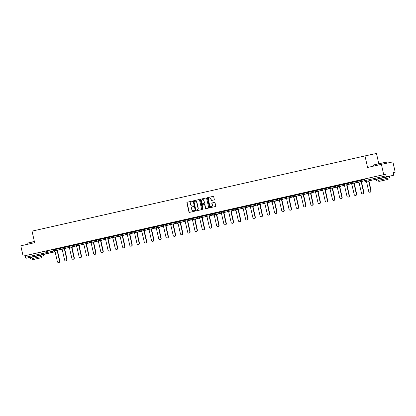 <?xml version="1.0" encoding="UTF-8"?>
<svg xmlns="http://www.w3.org/2000/svg" width="416" height="416" viewBox="0 0 416 416"><rect width="100%" height="100%" fill="white"/><g stroke="black" fill="none" stroke-linecap="round" stroke-linejoin="round"><path stroke-width="0.62" d="M192.478 201.406A0.364 0.328 -102.1 0 0 192.078 201.12L187.242 202.218A0.52 0.468 -102.1 0 0 186.898 202.826L188.942 211.978A0.52 0.468 -102.1 0 0 189.509 212.384L194.35 211.292A0.364 0.328 -102.1 0 0 194.199 210.579A0.364 0.328 -102.1 0 0 194.194 210.579L193.565 210.72A1.669 1.492 -102.1 0 1 193.554 210.725A1.669 1.492 -102.1 0 1 191.745 209.42L191.573 208.66A1.669 1.492 -102.1 0 1 192.67 206.705L193.294 206.56A0.364 0.328 -102.1 0 0 193.138 205.847A0.364 0.328 -102.1 0 0 193.138 205.852L192.509 205.993A1.669 1.492 -102.1 0 0 192.509 205.993A1.669 1.492 -102.1 0 1 190.689 204.693L190.518 203.934A1.669 1.492 -102.1 0 1 191.615 201.973L192.239 201.833A0.364 0.328 -102.1 0 0 192.478 201.406M40.165 255.148L53.721 252.086A1.061 0.468 77.3 0 0 53.726 252.086L33.166 256.927M386.37 176.909L379.33 178.485M213.938 199.95A0.52 0.468 -102.1 0 0 214.282 199.337L213.704 196.768A0.52 0.468 -102.1 0 0 213.143 196.362L207.761 197.579A0.52 0.468 -102.1 0 0 207.418 198.188L209.466 207.34A0.52 0.468 -102.1 0 0 210.028 207.745L215.41 206.534A0.52 0.468 -102.1 0 0 215.753 205.92L215.056 202.821A0.52 0.468 -102.1 0 0 214.495 202.415L212.191 202.935A0.52 0.468 -102.1 0 0 211.848 203.544L212.191 205.083A1.394 1.248 -102.1 0 1 209.752 205.634L208.406 199.607A1.394 1.248 -102.1 0 1 210.844 199.061L211.068 200.065A0.52 0.468 -102.1 0 0 211.635 200.47L213.938 199.95M23.104 256.121L20.8 245.814L34.632 242.689L32.048 231.14L364.988 155.917L367.567 167.466L381.399 164.341L383.703 174.647L23.104 256.121L25.137 255.684L25.496 257.291L53.95 250.952M199.54 199.971A0.52 0.468 -102.1 0 0 198.968 199.566L193.596 200.777A0.52 0.468 -102.1 0 0 193.253 201.391L195.296 210.543A0.52 0.468 -102.1 0 0 195.863 210.948L201.24 209.732A0.52 0.468 -102.1 0 0 201.583 209.123L199.54 199.971M200.678 199.181L206.055 197.964A0.52 0.468 -102.1 0 0 206.055 197.964L206.055 197.964A0.52 0.468 -102.1 0 1 206.622 198.37L208.666 207.522A0.52 0.468 -102.1 0 1 208.328 208.13L206.024 208.65A0.52 0.468 -102.1 0 0 206.024 208.65A0.52 0.468 -102.1 0 1 205.457 208.244L204.625 204.537A0.52 0.468 -102.1 0 0 204.058 204.131L202.53 204.474A0.52 0.468 -102.1 0 0 202.192 205.088L203.055 208.952A0.364 0.328 -102.1 0 1 202.415 209.092L200.335 199.789A0.52 0.468 -102.1 0 1 200.678 199.181L206.102 197.959M381.399 164.341L392.896 161.886L395.2 172.193L393.172 172.65M378.752 163.618L376.485 153.457L364.988 155.917M383.703 174.647L385.736 174.216L386.095 175.817A1.061 0.468 77.3 0 0 386.786 176.758L393.297 175.365A1.061 0.468 77.3 0 0 393.526 174.231L393.167 172.624L395.2 172.193M25.137 255.684L52.842 249.496M32.698 256.838L33.124 256.74L32.698 256.838A1.061 0.468 -102.7 0 1 32.698 256.838L26.187 258.227A1.061 0.468 -102.7 0 1 25.496 257.291M56.176 248.69L60.07 247.811L56.176 248.69M63.414 247.052L67.309 246.178L63.414 247.052M70.652 245.419L74.547 244.54L70.652 245.419M89.04 241.316L81.791 242.908M96.278 239.684L89.029 241.27M92.721 240.438L96.268 239.637L92.716 240.432M99.96 238.8L103.506 237.999L99.96 238.794M106.855 237.24L110.75 236.361L106.855 237.24M114.093 235.602L117.988 234.728L114.093 235.602M121.332 233.969L125.226 233.09L121.332 233.969M128.575 232.331L132.47 231.457L128.575 232.331M135.814 230.698L139.708 229.819L135.814 230.698M143.052 229.06L146.947 228.186L143.052 229.06M150.29 227.422L154.185 226.548L150.29 227.422M157.534 225.789L161.429 224.91L157.534 225.789M175.916 221.692L168.667 223.278M172.359 222.446L175.906 221.64L172.354 222.44M179.598 220.808L183.144 220.007L179.598 220.802M186.493 219.248L190.388 218.369L186.493 219.248M193.731 217.61L197.626 216.736L193.731 217.61M200.97 215.972L204.864 215.098L200.97 215.972M208.213 214.339L212.108 213.46L208.213 214.339M215.452 212.701L219.346 211.827L215.452 212.701M222.69 211.068L226.585 210.189L222.69 211.068M229.928 209.43L233.823 208.556L229.928 209.43M237.172 207.797L241.067 206.918L237.172 207.797M255.554 203.694L248.305 205.286M255.544 203.642L251.649 204.521L255.544 203.648M259.236 202.816L262.782 202.015L259.236 202.81M266.474 201.178L270.026 200.377L266.474 201.172M273.369 199.618L277.264 198.739L273.369 199.618M280.608 197.98L284.502 197.106L280.608 197.98M287.851 196.347L291.746 195.468L287.851 196.347M295.09 194.709L298.984 193.835L295.09 194.709M302.328 193.076L306.223 192.197L302.328 193.076M309.566 191.438L313.461 190.564L309.566 191.438M316.81 189.8L320.705 188.926L316.81 189.8M324.048 188.167L327.943 187.288L324.048 188.167M335.182 185.65L331.287 186.529L335.182 185.656M338.874 184.824L342.42 184.018L338.874 184.818M346.112 183.186L349.664 182.385L346.112 183.18M353.007 181.626L356.902 180.747L353.007 181.626M360.246 179.988L364.14 179.114L360.246 179.988M358.862 180.289L358.987 180.861L357.027 181.303L356.897 180.731L364.151 179.161M351.624 181.927L351.749 182.499L349.788 182.936L349.658 182.369L356.912 180.799M344.38 183.565L344.51 184.132L342.545 184.574L342.42 184.002L349.674 182.432M337.142 185.198L337.272 185.77L335.306 186.212L335.176 185.64L342.43 184.07M329.904 186.836L330.028 187.403L328.068 187.845L327.938 187.278L335.192 185.702M322.665 188.469L322.79 189.041L320.824 189.483L320.7 188.911L327.954 187.34M315.422 190.107L315.552 190.674L313.586 191.116L313.461 190.549L320.715 188.973M308.183 191.74L308.313 192.312L306.348 192.754L306.218 192.182L313.472 190.611M300.945 193.378L301.07 193.944L299.109 194.386L298.979 193.82L306.233 192.249M293.706 195.01L293.831 195.582L291.866 196.024L291.741 195.452L298.995 193.882M286.463 196.648L286.593 197.22L284.627 197.657L284.502 197.09L291.756 195.52M279.224 198.286L279.349 198.853L277.389 199.295L277.259 198.723L284.513 197.153M271.986 199.919L272.111 200.491L270.15 200.933L270.02 200.361L277.274 198.791M264.742 201.557L264.872 202.124L262.907 202.566L262.782 201.999L270.036 200.424M257.504 203.19L257.634 203.762L255.668 204.204L255.538 203.632L262.798 202.062M243.027 206.461L243.152 207.033L241.186 207.475L241.062 206.903L248.316 205.332M235.784 208.099L235.914 208.671L233.948 209.108L233.823 208.541L241.077 206.97M228.545 209.737L228.675 210.304L226.71 210.746L226.58 210.174L233.834 208.603M221.307 211.37L221.432 211.942L219.471 212.384L219.341 211.812L226.595 210.241M214.068 213.008L214.193 213.574L212.228 214.016L212.103 213.45L219.357 211.874M206.825 214.64L206.955 215.212L204.989 215.654L204.864 215.082L212.118 213.512M199.586 216.278L199.711 216.845L197.751 217.287L197.621 216.72L204.875 215.145M192.348 217.911L192.473 218.483L190.512 218.925L190.382 218.353L197.636 216.783M185.104 219.549L185.234 220.116L183.269 220.558L183.144 219.991L190.398 218.421M177.866 221.182L177.996 221.754L176.03 222.196L175.9 221.624L183.16 220.054M163.389 224.458L163.514 225.025L161.548 225.467L161.424 224.895L168.678 223.324M156.146 226.091L156.276 226.663L154.31 227.105L154.185 226.533L161.439 224.962M148.907 227.729L149.037 228.296L147.072 228.738L146.942 228.171L154.196 226.595M141.669 229.362L141.794 229.934L139.833 230.376L139.703 229.804L146.957 228.233M134.43 231L134.555 231.566L132.59 232.008L132.465 231.442L139.719 229.866M127.187 232.632L127.317 233.204L125.351 233.646L125.226 233.074L132.48 231.504M119.948 234.27L120.078 234.842L118.113 235.279L117.983 234.712L125.237 233.142M112.71 235.908L112.835 236.475L110.874 236.917L110.744 236.345L117.998 234.775M105.466 237.541L105.596 238.113L103.631 238.555L103.506 237.983L110.76 236.413M98.228 239.179L98.358 239.746L96.392 240.188L96.262 239.621L103.522 238.046M76.508 244.083L76.638 244.655L74.672 245.097L74.547 244.525L81.801 242.954M69.269 245.721L69.399 246.288L67.434 246.73L67.304 246.163L74.558 244.592M62.031 247.354L62.156 247.926L60.195 248.368L60.065 247.796L67.319 246.225M54.792 248.992L54.917 249.564L52.952 250L52.827 249.434L48.937 250.323L60.081 247.863M385.736 174.216L364.14 179.098L364.499 180.7L386.095 175.817M193.175 205.842L192.738 205.941M194.236 210.574L193.799 210.673M192.119 201.115L187.47 202.166A0.52 0.468 -102.1 0 0 187.127 202.779L189.171 211.926A0.52 0.468 -102.1 0 0 189.696 212.342M199.02 199.555L193.825 200.73A0.52 0.468 -102.1 0 0 193.482 201.344L195.53 210.491A0.52 0.468 -102.1 0 0 196.05 210.907M194.256 201.38A0.364 0.328 -102.1 0 0 194.017 201.807L195.811 209.841A0.364 0.328 -102.1 0 0 196.212 210.122L196.872 209.971A1.669 1.492 -102.1 0 0 197.964 208.016L196.737 202.524A1.669 1.492 -102.1 0 0 194.917 201.23L194.256 201.38M194.948 201.224L195.146 201.178A1.669 1.492 -102.1 0 0 195.146 201.178A1.669 1.492 -102.1 0 1 196.966 202.478L198.193 207.969A1.669 1.492 -102.1 0 1 197.101 209.924L196.44 210.075A0.364 0.328 -102.1 0 0 196.44 210.075L196.212 210.122M204.292 204.079L204.287 204.079A0.52 0.468 -102.1 0 0 204.287 204.079A0.52 0.468 -102.1 0 1 204.859 204.485L205.686 208.198A0.52 0.468 -102.1 0 0 206.206 208.608M200.907 199.129A0.52 0.468 -102.1 0 0 200.564 199.742L202.644 209.045A0.364 0.328 -102.1 0 0 202.92 209.331M203.767 200.684A1.394 1.248 -102.1 0 0 201.328 201.235L201.802 203.356A0.52 0.468 -102.1 0 0 202.374 203.762L203.897 203.419A0.52 0.468 -102.1 0 0 204.24 202.805L203.996 200.637A1.394 1.248 -102.1 0 0 202.374 199.576M203.996 200.637L204.469 202.758A0.52 0.468 -102.1 0 1 204.131 203.367L202.602 203.715A0.52 0.468 -102.1 0 0 202.602 203.715L202.374 203.762M209.451 197.954A1.394 1.248 -102.1 0 1 211.073 199.009L211.297 200.013A0.52 0.468 -102.1 0 0 211.822 200.429M211.375 206.69A1.394 1.248 -102.1 0 0 212.42 205.036L212.191 205.083M214.536 202.405L212.42 202.883A0.52 0.468 -102.1 0 0 212.077 203.497L212.42 205.036M213.184 196.357L207.99 197.527A0.52 0.468 -102.1 0 0 207.652 198.141L209.695 207.293A0.52 0.468 -102.1 0 0 210.215 207.704M58.25 249.948A1.061 0.952 77.9 0 1 57.559 250.666L57.257 250.734A1.061 0.952 -102.1 0 0 57.949 250.011M54.007 250.832A1.061 0.952 -102.1 0 0 54.985 251.243L57.366 261.586A1.222 1.092 -102.1 0 0 59.504 261.108L57.19 250.749M57.486 250.682L59.8 261.04A1.222 1.092 77.9 0 1 58.989 262.475L58.692 262.543M65.489 248.31A1.061 0.952 77.9 0 1 64.797 249.033L64.496 249.096A1.061 0.952 -102.1 0 0 65.192 248.373M61.246 249.194A1.061 0.952 -102.1 0 0 62.223 249.61L64.61 259.953A1.222 1.092 -102.1 0 0 66.742 259.47L64.428 249.111M64.724 249.049L67.044 259.407A1.222 1.092 77.9 0 1 66.232 260.842L65.931 260.905M72.727 246.672A1.061 0.952 77.9 0 1 72.036 247.395L71.739 247.458A1.061 0.952 -102.1 0 0 72.431 246.74M68.484 247.562A1.061 0.952 -102.1 0 0 69.462 247.972L71.848 258.315A1.222 1.092 -102.1 0 0 73.986 257.837L71.666 247.473M71.968 247.411L74.282 257.769A1.222 1.092 77.9 0 1 73.471 259.204L73.169 259.267M34.382 241.587L27.014 243.266L34.351 241.436M41.652 256.443L32.328 258.523M43.456 256.017L43.17 254.722L40.108 255.377L30.222 257.613L30.508 258.908M32.588 259.693L32.323 258.502L34.913 257.904L41.647 256.422L41.912 257.613L32.588 259.693L41.912 257.613M35.916 258.939L40.253 257.982L35.916 258.939M27.014 243.266L27.258 244.353M373.225 165.048L386.173 162.152L373.225 165.048L373.469 166.135M387.863 178.22L378.539 180.305M389.667 177.793L389.381 176.498L380.032 178.558L376.433 179.395L376.719 180.69M378.799 181.475L378.534 180.284L381.124 179.681L387.858 178.199L388.123 179.39L378.799 181.475L388.123 179.39M382.127 180.716L386.464 179.759L382.127 180.716M79.971 245.04A1.061 0.952 77.9 0 1 79.274 245.762L78.978 245.825A1.061 0.952 -102.1 0 0 79.669 245.102M75.728 245.924A1.061 0.952 -102.1 0 0 76.705 246.34L79.087 256.682A1.222 1.092 -102.1 0 0 81.224 256.199L78.91 245.84M79.206 245.778L81.52 256.136A1.222 1.092 77.9 0 1 80.709 257.572L80.413 257.634M87.209 243.402A1.061 0.952 77.9 0 1 86.518 244.124L86.216 244.187A1.061 0.952 -102.1 0 0 86.913 243.469M82.966 244.291A1.061 0.952 -102.1 0 0 83.944 244.702L86.33 255.044A1.222 1.092 -102.1 0 0 88.462 254.561L86.148 244.202M86.445 244.14L88.764 254.498A1.222 1.092 77.9 0 1 87.948 255.934L87.651 255.996M94.448 241.769A1.061 0.952 77.9 0 1 93.756 242.486L93.454 242.554A1.061 0.952 -102.1 0 0 94.151 241.831M90.204 242.653A1.061 0.952 -102.1 0 0 91.182 243.069L93.569 253.412A1.222 1.092 -102.1 0 0 95.701 252.928L93.387 242.57M93.688 242.502L96.002 252.866A1.222 1.092 77.9 0 1 95.191 254.296L94.89 254.363M101.691 240.131A1.061 0.952 77.9 0 1 100.994 240.854L100.698 240.916A1.061 0.952 -102.1 0 0 101.39 240.193M97.443 241.02A1.061 0.952 -102.1 0 0 98.42 241.431L100.807 251.774A1.222 1.092 -102.1 0 0 102.944 251.29L100.625 240.932M100.927 240.869L103.241 251.228A1.222 1.092 77.9 0 1 102.43 252.663L102.128 252.725M108.93 238.498A1.061 0.952 77.9 0 1 108.233 239.216L107.936 239.283A1.061 0.952 -102.1 0 0 108.628 238.56M104.686 239.382A1.061 0.952 -102.1 0 0 105.664 239.793L108.046 250.136A1.222 1.092 -102.1 0 0 110.183 249.657L107.869 239.299M108.165 239.231L110.479 249.59A1.222 1.092 77.9 0 1 109.668 251.025L109.372 251.092M116.168 236.86A1.061 0.952 77.9 0 1 115.476 237.583L115.175 237.645A1.061 0.952 -102.1 0 0 115.872 236.922M111.925 237.749A1.061 0.952 -102.1 0 0 112.902 238.16L115.289 248.503A1.222 1.092 -102.1 0 0 117.421 248.019L115.107 237.661M115.404 237.598L117.723 247.957A1.222 1.092 77.9 0 1 116.906 249.392L116.61 249.454M123.406 235.227A1.061 0.952 77.9 0 1 122.715 235.945L122.418 236.007A1.061 0.952 -102.1 0 0 123.11 235.29M119.163 236.111A1.061 0.952 -102.1 0 0 120.141 236.522L122.528 246.865A1.222 1.092 -102.1 0 0 124.66 246.386L122.346 236.028M122.647 235.96L124.961 246.319A1.222 1.092 77.9 0 1 124.15 247.754L123.848 247.816M130.65 233.589A1.061 0.952 77.9 0 1 129.953 234.312L129.657 234.374A1.061 0.952 -102.1 0 0 130.348 233.652M126.402 234.473A1.061 0.952 -102.1 0 0 127.379 234.889L129.766 245.232A1.222 1.092 -102.1 0 0 131.903 244.748L129.584 234.39M129.886 234.328L132.2 244.686A1.222 1.092 77.9 0 1 131.388 246.121L131.087 246.184M137.888 231.951A1.061 0.952 77.9 0 1 137.197 232.674L136.895 232.736A1.061 0.952 -102.1 0 0 137.587 232.019M133.645 232.84A1.061 0.952 -102.1 0 0 134.623 233.251L137.004 243.594A1.222 1.092 -102.1 0 0 139.142 243.11L136.828 232.752M137.124 232.69L139.438 243.048A1.222 1.092 77.9 0 1 138.627 244.483L138.33 244.546M145.127 230.318A1.061 0.952 77.9 0 1 144.435 231.041L144.134 231.104A1.061 0.952 -102.1 0 0 144.83 230.381M140.884 231.202A1.061 0.952 -102.1 0 0 141.861 231.618L144.248 241.961A1.222 1.092 -102.1 0 0 146.38 241.478L144.066 231.119M144.362 231.057L146.682 241.415A1.222 1.092 77.9 0 1 145.87 242.85L145.569 242.913M152.365 228.68A1.061 0.952 77.9 0 1 151.674 229.403L151.377 229.466A1.061 0.952 -102.1 0 0 152.069 228.748M148.122 229.57A1.061 0.952 -102.1 0 0 149.1 229.98L151.486 240.323A1.222 1.092 -102.1 0 0 153.624 239.84L151.304 229.481M151.606 229.419L153.92 239.777A1.222 1.092 77.9 0 1 153.109 241.212L152.807 241.275M159.609 227.048A1.061 0.952 77.9 0 1 158.912 227.765L158.616 227.833A1.061 0.952 -102.1 0 0 159.307 227.11M155.36 227.932A1.061 0.952 -102.1 0 0 156.343 228.342L158.725 238.685A1.222 1.092 -102.1 0 0 160.862 238.207L158.548 227.848M158.844 227.781L161.158 238.139A1.222 1.092 77.9 0 1 160.347 239.574L160.051 239.642M166.847 225.41A1.061 0.952 77.9 0 1 166.156 226.132L165.854 226.195A1.061 0.952 -102.1 0 0 166.551 225.472M162.604 226.299A1.061 0.952 -102.1 0 0 163.582 226.71L165.968 237.052A1.222 1.092 -102.1 0 0 168.1 236.569L165.786 226.21M166.083 226.148L168.402 236.506A1.222 1.092 77.9 0 1 167.586 237.942L167.289 238.004M174.086 223.777A1.061 0.952 77.9 0 1 173.394 224.494L173.092 224.562A1.061 0.952 -102.1 0 0 173.789 223.839M169.842 224.661A1.061 0.952 -102.1 0 0 170.82 225.072L173.207 235.414A1.222 1.092 -102.1 0 0 175.339 234.936L173.025 224.578M173.326 224.51L175.64 234.868A1.222 1.092 77.9 0 1 174.829 236.304L174.528 236.371M181.329 222.139A1.061 0.952 77.9 0 1 180.632 222.862L180.336 222.924A1.061 0.952 -102.1 0 0 181.028 222.201M177.081 223.023A1.061 0.952 -102.1 0 0 178.058 223.439L180.445 233.782A1.222 1.092 -102.1 0 0 182.582 233.298L180.263 222.94M180.565 222.877L182.879 233.236A1.222 1.092 77.9 0 1 182.068 234.671L181.766 234.733M188.568 220.501A1.061 0.952 77.9 0 1 187.871 221.224L187.574 221.286A1.061 0.952 -102.1 0 0 188.266 220.568M184.324 221.39A1.061 0.952 -102.1 0 0 185.302 221.801L187.684 232.144A1.222 1.092 -102.1 0 0 189.821 231.66L187.507 221.302M187.803 221.239L190.117 231.598A1.222 1.092 77.9 0 1 189.306 233.033L189.01 233.095M195.806 218.868A1.061 0.952 77.9 0 1 195.114 219.591L194.813 219.653A1.061 0.952 -102.1 0 0 195.51 218.93M191.563 219.752A1.061 0.952 -102.1 0 0 192.54 220.168L194.927 230.511A1.222 1.092 -102.1 0 0 197.059 230.027L194.745 219.669M195.042 219.606L197.361 229.965A1.222 1.092 77.9 0 1 196.544 231.4L196.248 231.462M203.044 217.23A1.061 0.952 77.9 0 1 202.353 217.953L202.056 218.015A1.061 0.952 -102.1 0 0 202.748 217.298M198.801 218.119A1.061 0.952 -102.1 0 0 199.779 218.53L202.166 228.873A1.222 1.092 -102.1 0 0 204.298 228.389L201.984 218.031M202.285 217.968L204.599 228.327A1.222 1.092 77.9 0 1 203.788 229.762L203.486 229.824M210.288 215.597A1.061 0.952 77.9 0 1 209.591 216.315L209.295 216.382A1.061 0.952 -102.1 0 0 209.986 215.66M206.04 216.481A1.061 0.952 -102.1 0 0 207.017 216.897L209.404 227.24A1.222 1.092 -102.1 0 0 211.541 226.756L209.222 216.398M209.524 216.33L211.838 226.694A1.222 1.092 77.9 0 1 211.026 228.124L210.725 228.192M217.526 213.959A1.061 0.952 77.9 0 1 216.835 214.682L216.533 214.744A1.061 0.952 -102.1 0 0 217.225 214.022M213.283 214.848A1.061 0.952 -102.1 0 0 214.261 215.259L216.642 225.602A1.222 1.092 -102.1 0 0 218.78 225.118L216.466 214.76M216.762 214.698L219.076 225.056A1.222 1.092 77.9 0 1 218.265 226.491L217.968 226.554M224.765 212.326A1.061 0.952 77.9 0 1 224.073 213.044L223.772 213.112A1.061 0.952 -102.1 0 0 224.468 212.389M220.522 213.21A1.061 0.952 -102.1 0 0 221.499 213.621L223.886 223.964A1.222 1.092 -102.1 0 0 226.018 223.486L223.704 213.127M224 213.06L226.32 223.418A1.222 1.092 77.9 0 1 225.508 224.853L225.207 224.921M232.003 210.688A1.061 0.952 77.9 0 1 231.312 211.411L231.015 211.474A1.061 0.952 -102.1 0 0 231.707 210.751M227.76 211.578A1.061 0.952 -102.1 0 0 228.738 211.988L231.124 222.331A1.222 1.092 -102.1 0 0 233.262 221.848L230.942 211.489M231.244 211.427L233.558 221.785A1.222 1.092 77.9 0 1 232.747 223.22L232.445 223.283M239.247 209.05A1.061 0.952 77.9 0 1 238.55 209.773L238.254 209.836A1.061 0.952 -102.1 0 0 238.945 209.118M234.998 209.94A1.061 0.952 -102.1 0 0 235.981 210.35L238.363 220.693A1.222 1.092 -102.1 0 0 240.5 220.215L238.186 209.851M238.482 209.789L240.796 220.147A1.222 1.092 77.9 0 1 239.985 221.582L239.689 221.645M246.485 207.418A1.061 0.952 77.9 0 1 245.794 208.14L245.492 208.203A1.061 0.952 -102.1 0 0 246.189 207.48M242.242 208.302A1.061 0.952 -102.1 0 0 243.22 208.718L245.606 219.06A1.222 1.092 -102.1 0 0 247.738 218.577L245.424 208.218M245.721 208.156L248.04 218.514A1.222 1.092 77.9 0 1 247.224 219.95L246.927 220.012M253.724 205.78A1.061 0.952 77.9 0 1 253.032 206.502L252.73 206.565A1.061 0.952 -102.1 0 0 253.427 205.847M249.48 206.669A1.061 0.952 -102.1 0 0 250.458 207.08L252.845 217.422A1.222 1.092 -102.1 0 0 254.977 216.939L252.663 206.58M252.964 206.518L255.278 216.876A1.222 1.092 77.9 0 1 254.467 218.312L254.166 218.374M260.967 204.147A1.061 0.952 77.9 0 1 260.27 204.87L259.974 204.932A1.061 0.952 -102.1 0 0 260.666 204.209M256.719 205.031A1.061 0.952 -102.1 0 0 257.696 205.447L260.083 215.79A1.222 1.092 -102.1 0 0 262.22 215.306L259.901 204.948M260.203 204.885L262.517 215.244A1.222 1.092 77.9 0 1 261.706 216.679L261.404 216.741M268.206 202.509A1.061 0.952 77.9 0 1 267.509 203.232L267.212 203.294A1.061 0.952 -102.1 0 0 267.904 202.576M263.962 203.398A1.061 0.952 -102.1 0 0 264.94 203.809L267.322 214.152A1.222 1.092 -102.1 0 0 269.459 213.668L267.145 203.31M267.441 203.247L269.755 213.606A1.222 1.092 77.9 0 1 268.944 215.041L268.648 215.103M275.444 200.876A1.061 0.952 77.9 0 1 274.752 201.594L274.451 201.661A1.061 0.952 -102.1 0 0 275.148 200.938M271.201 201.76A1.061 0.952 -102.1 0 0 272.178 202.171L274.565 212.514A1.222 1.092 -102.1 0 0 276.697 212.035L274.383 201.677M274.68 201.609L276.999 211.968A1.222 1.092 77.9 0 1 276.182 213.403L275.886 213.47M282.682 199.238A1.061 0.952 77.9 0 1 281.991 199.961L281.694 200.023A1.061 0.952 -102.1 0 0 282.386 199.3M278.439 200.127A1.061 0.952 -102.1 0 0 279.417 200.538L281.804 210.881A1.222 1.092 -102.1 0 0 283.936 210.397L281.622 200.039M281.923 199.976L284.237 210.335A1.222 1.092 77.9 0 1 283.426 211.77L283.124 211.832M289.926 197.605A1.061 0.952 77.9 0 1 289.229 198.323L288.933 198.39A1.061 0.952 -102.1 0 0 289.624 197.668M285.678 198.489A1.061 0.952 -102.1 0 0 286.65 198.905A1.061 0.952 -102.1 0 0 286.655 198.9L289.042 209.243A1.222 1.092 -102.1 0 0 291.179 208.764L288.86 198.406M289.162 198.338L291.476 208.697A1.222 1.092 77.9 0 1 290.664 210.132L290.363 210.2M297.164 195.967A1.061 0.952 77.9 0 1 296.473 196.69L296.171 196.752A1.061 0.952 -102.1 0 0 296.863 196.03M292.921 196.851A1.061 0.952 -102.1 0 0 293.899 197.267L296.28 207.61A1.222 1.092 -102.1 0 0 298.418 207.126L296.104 196.768M296.4 196.706L298.714 207.064A1.222 1.092 77.9 0 1 297.903 208.499L297.606 208.562M304.403 194.329A1.061 0.952 77.9 0 1 303.711 195.052L303.41 195.114A1.061 0.952 -102.1 0 0 304.106 194.397M300.16 195.218A1.061 0.952 -102.1 0 0 301.137 195.629L303.524 205.972A1.222 1.092 -102.1 0 0 305.656 205.488L303.342 195.13M303.638 195.068L305.958 205.426A1.222 1.092 77.9 0 1 305.141 206.861L304.845 206.924M311.641 192.696A1.061 0.952 77.9 0 1 310.95 193.419L310.653 193.482A1.061 0.952 -102.1 0 0 311.345 192.759M307.398 193.58A1.061 0.952 -102.1 0 0 308.376 193.996L310.762 204.339A1.222 1.092 -102.1 0 0 312.894 203.856L310.58 193.497M310.882 193.435L313.196 203.793A1.222 1.092 77.9 0 1 312.385 205.228L312.083 205.291M318.885 191.058A1.061 0.952 77.9 0 1 318.188 191.781L317.892 191.844A1.061 0.952 -102.1 0 0 318.583 191.126M314.636 191.948A1.061 0.952 -102.1 0 0 315.619 192.358L318.001 202.701A1.222 1.092 -102.1 0 0 320.138 202.218L317.819 191.859M318.12 191.797L320.434 202.155A1.222 1.092 77.9 0 1 319.623 203.59L319.327 203.653M326.123 189.426A1.061 0.952 77.9 0 1 325.432 190.143L325.13 190.211A1.061 0.952 -102.1 0 0 325.827 189.488M321.88 190.31A1.061 0.952 -102.1 0 0 322.858 190.726L325.239 201.068A1.222 1.092 -102.1 0 0 327.376 200.585L325.062 190.226M325.359 190.159L327.678 200.517A1.222 1.092 77.9 0 1 326.862 201.952L326.565 202.02M333.362 187.788A1.061 0.952 77.9 0 1 332.67 188.51L332.368 188.573A1.061 0.952 -102.1 0 0 333.065 187.85M329.118 188.677A1.061 0.952 -102.1 0 0 330.096 189.088L332.483 199.43A1.222 1.092 -102.1 0 0 334.615 198.947L332.301 188.588M332.602 188.526L334.916 198.884A1.222 1.092 77.9 0 1 334.105 200.32L333.804 200.382M340.605 186.155A1.061 0.952 77.9 0 1 339.908 186.872L339.612 186.94A1.061 0.952 -102.1 0 0 340.304 186.217M336.357 187.039A1.061 0.952 -102.1 0 0 337.329 187.455A1.061 0.952 -102.1 0 0 337.334 187.45L339.721 197.792A1.222 1.092 -102.1 0 0 341.858 197.314L339.539 186.956M339.841 186.888L342.155 197.246A1.222 1.092 77.9 0 1 341.344 198.682L341.042 198.749M347.844 184.517A1.061 0.952 77.9 0 1 347.147 185.24L346.85 185.302A1.061 0.952 -102.1 0 0 347.542 184.579M343.6 185.406A1.061 0.952 -102.1 0 0 344.578 185.817L346.96 196.16A1.222 1.092 -102.1 0 0 349.097 195.676L346.783 185.318M347.079 185.255L349.393 195.614A1.222 1.092 77.9 0 1 348.582 197.049L348.286 197.111M355.082 182.879A1.061 0.952 77.9 0 1 354.39 183.602L354.089 183.664A1.061 0.952 -102.1 0 0 354.786 182.946M350.839 183.768A1.061 0.952 -102.1 0 0 351.816 184.179L354.203 194.522A1.222 1.092 -102.1 0 0 356.335 194.043L354.021 183.68M354.318 183.617L356.637 193.976A1.222 1.092 77.9 0 1 355.82 195.411L355.524 195.473M362.32 181.246A1.061 0.952 77.9 0 1 361.629 181.969L361.332 182.031A1.061 0.952 -102.1 0 0 362.024 181.308M358.077 182.13A1.061 0.952 -102.1 0 0 359.055 182.546L361.442 192.889A1.222 1.092 -102.1 0 0 363.574 192.405L361.26 182.047M361.561 181.984L363.875 192.343A1.222 1.092 77.9 0 1 363.064 193.778L362.762 193.84M366.47 181.355L368.68 191.251A1.222 1.092 -102.1 0 0 370.817 190.767L368.607 180.898M368.909 180.835L371.114 190.705A1.222 1.092 77.9 0 1 370.302 192.14L370.001 192.202M386.786 176.758L372.273 180.118A1.061 0.952 77.9 0 1 372.263 180.118A1.061 0.952 77.9 0 1 372.252 180.123M386.376 176.93L393.297 175.365L386.376 176.93M47.549 250.63L47.908 252.231A1.061 0.952 -102.1 0 1 47.211 253.479L26.187 258.227M54.444 251.191A1.061 0.952 -102.1 0 1 53.721 252.086L47.211 253.479A1.061 0.468 -102.7 0 1 46.519 252.543L46.16 250.936M357.027 181.303A1.061 1.061 0 0 0 358.285 182.109A1.061 0.952 77.9 0 0 358.987 180.861L364.281 179.733M349.788 182.936A1.061 1.061 0 0 0 351.042 183.742A1.061 0.952 77.9 0 1 351.042 183.742A1.061 0.952 77.9 0 0 351.749 182.499L357.042 181.366M342.545 184.574A1.061 1.061 0 0 0 343.803 185.38A1.061 0.952 77.9 0 0 344.51 184.132L349.804 183.004M335.306 186.212A1.061 1.061 0 0 0 336.565 187.018A1.061 0.952 77.9 0 1 336.565 187.018A1.061 0.952 77.9 0 0 337.272 185.77L342.56 184.636M328.068 187.845A1.061 1.061 0 0 0 329.326 188.651A1.061 0.952 77.9 0 0 330.028 187.403L335.322 186.274M320.824 189.483A1.061 1.061 0 0 0 322.083 190.289A1.061 0.952 77.9 0 1 322.083 190.289A1.061 0.952 77.9 0 0 322.79 189.041L328.084 187.907M313.586 191.116A1.061 1.061 0 0 0 314.844 191.922A1.061 0.952 77.9 0 0 315.552 190.674L320.845 189.545M306.348 192.754A1.061 1.061 0 0 0 307.606 193.56A1.061 0.952 77.9 0 0 308.313 192.312L313.602 191.178M299.109 194.386A1.061 1.061 0 0 0 300.362 195.192A1.061 0.952 77.9 0 0 301.07 193.944L306.363 192.816M291.866 196.024A1.061 1.061 0 0 0 293.124 196.83A1.061 0.952 77.9 0 1 293.124 196.83A1.061 0.952 77.9 0 0 293.831 195.582L299.125 194.454M284.627 197.657A1.061 1.061 0 0 0 285.886 198.468A1.061 0.952 77.9 0 1 285.886 198.468A1.061 0.952 77.9 0 0 286.593 197.22L291.881 196.087M277.389 199.295A1.061 1.061 0 0 0 278.647 200.101A1.061 0.952 77.9 0 0 279.349 198.853L284.643 197.725M270.15 200.933A1.061 1.061 0 0 0 271.404 201.739A1.061 0.952 77.9 0 1 271.404 201.739A1.061 0.952 77.9 0 0 272.111 200.491L277.404 199.358M262.907 202.566A1.061 1.061 0 0 0 264.165 203.372A1.061 0.952 77.9 0 0 264.872 202.124L270.166 200.996M255.668 204.204A1.061 1.061 0 0 0 256.927 205.01A1.061 0.952 77.9 0 1 256.927 205.01A1.061 0.952 77.9 0 0 257.634 203.762L262.922 202.628M250.266 204.828L250.39 205.395L255.684 204.266M241.186 207.475A1.061 1.061 0 0 0 242.445 208.281A1.061 0.952 77.9 0 1 242.445 208.281A1.061 0.952 77.9 0 0 243.152 207.033L248.446 205.899M233.948 209.108A1.061 1.061 0 0 0 235.206 209.914A1.061 0.952 77.9 0 0 235.914 208.671L241.207 207.537M226.71 210.746A1.061 1.061 0 0 0 227.968 211.552A1.061 0.952 77.9 0 1 227.968 211.552A1.061 0.952 77.9 0 0 228.675 210.304L233.964 209.175M219.471 212.384A1.061 1.061 0 0 0 220.724 213.19A1.061 0.952 77.9 0 0 221.432 211.942L226.725 210.808M212.228 214.016A1.061 1.061 0 0 0 213.486 214.822A1.061 0.952 77.9 0 1 213.486 214.822A1.061 0.952 77.9 0 0 214.193 213.574L219.487 212.446M204.989 215.654A1.061 1.061 0 0 0 206.248 216.46A1.061 0.952 77.9 0 1 206.248 216.46A1.061 0.952 77.9 0 0 206.955 215.212L212.243 214.079M197.751 217.287A1.061 1.061 0 0 0 199.009 218.093A1.061 0.952 77.9 0 0 199.711 216.845L205.005 215.717M190.512 218.925A1.061 1.061 0 0 0 191.766 219.731A1.061 0.952 77.9 0 1 191.766 219.731A1.061 0.952 77.9 0 0 192.473 218.483L197.766 217.35M183.269 220.558A1.061 1.061 0 0 0 184.527 221.364A1.061 0.952 77.9 0 0 185.234 220.116L190.528 218.988M176.03 222.196A1.061 1.061 0 0 0 177.289 223.002A1.061 0.952 77.9 0 1 177.289 223.002A1.061 0.952 77.9 0 0 177.996 221.754L183.284 220.626M170.628 222.82L170.752 223.392L176.046 222.258M161.548 225.467A1.061 1.061 0 0 0 162.807 226.273A1.061 0.952 77.9 0 1 162.807 226.273A1.061 0.952 77.9 0 0 163.514 225.025L168.808 223.896M154.31 227.105A1.061 1.061 0 0 0 155.568 227.911A1.061 0.952 77.9 0 0 156.276 226.663L161.569 225.529M147.072 228.738A1.061 1.061 0 0 0 148.33 229.544A1.061 0.952 77.9 0 1 148.33 229.544A1.061 0.952 77.9 0 0 149.037 228.296L154.326 227.167M139.833 230.376A1.061 1.061 0 0 0 141.086 231.182A1.061 0.952 77.9 0 0 141.794 229.934L147.087 228.8M132.59 232.008A1.061 1.061 0 0 0 133.848 232.814A1.061 0.952 77.9 0 1 133.848 232.814A1.061 0.952 77.9 0 0 134.555 231.566L139.849 230.438M125.351 233.646A1.061 1.061 0 0 0 126.61 234.452A1.061 0.952 77.9 0 1 126.61 234.452A1.061 0.952 77.9 0 0 127.317 233.204L132.605 232.076M118.113 235.279A1.061 1.061 0 0 0 119.371 236.085A1.061 0.952 77.9 0 0 120.078 234.842L125.367 233.709M110.874 236.917A1.061 1.061 0 0 0 112.128 237.723A1.061 0.952 77.9 0 1 112.128 237.723A1.061 0.952 77.9 0 0 112.835 236.475L118.128 235.347M103.631 238.555A1.061 1.061 0 0 0 104.889 239.361A1.061 0.952 77.9 0 0 105.596 238.113L110.89 236.98M96.392 240.188A1.061 1.061 0 0 0 97.651 240.994A1.061 0.952 77.9 0 1 97.651 240.994A1.061 0.952 77.9 0 0 98.358 239.746L103.646 238.618M90.99 240.812L91.114 241.384L96.408 240.25M83.751 242.45L83.876 243.017L89.17 241.888M74.672 245.097A1.061 1.061 0 0 0 75.93 245.903A1.061 0.952 77.9 0 0 76.638 244.655L81.931 243.521M67.434 246.73A1.061 1.061 0 0 0 68.692 247.536A1.061 0.952 77.9 0 1 68.692 247.536A1.061 0.952 77.9 0 0 69.399 246.288L74.688 245.159M60.195 248.368A1.061 1.061 0 0 0 61.448 249.174A1.061 0.952 77.9 0 0 62.156 247.926L67.449 246.797M52.952 250A1.061 1.061 0 0 0 54.21 250.812A1.061 0.952 77.9 0 0 54.917 249.564L60.211 248.43M61.142 249.194A1.061 0.952 77.9 0 1 60.731 249.418A1.061 0.952 -102.1 0 1 60.72 249.418A1.061 0.952 -102.1 0 0 60.72 249.418A1.061 1.061 0 0 0 61.178 249.194M81.91 243.459L83.876 243.017A1.061 0.952 77.9 0 1 83.169 244.265A1.061 1.061 0 0 1 81.91 243.459L81.786 242.892M89.154 241.826L91.114 241.384A1.061 0.952 77.9 0 1 90.418 242.627A1.061 0.952 77.9 0 1 90.412 242.632A1.061 1.061 0 0 1 89.154 241.826L89.024 241.254M168.792 223.829L170.752 223.392A1.061 0.952 77.9 0 1 170.056 224.635A1.061 0.952 77.9 0 1 170.05 224.64A1.061 1.061 0 0 1 168.792 223.829L168.662 223.262M248.43 205.837L250.39 205.395A1.061 0.952 77.9 0 1 249.688 206.643A1.061 1.061 0 0 1 248.43 205.837L248.3 205.27M68.38 247.556A1.061 0.952 77.9 0 1 67.969 247.78A1.061 0.952 -102.1 0 0 67.969 247.78A1.061 1.061 0 0 0 68.416 247.562M67.948 247.785A1.061 0.952 -102.1 0 0 67.959 247.785L61.448 249.174M75.618 245.924A1.061 0.952 77.9 0 1 75.208 246.147A1.061 0.952 -102.1 0 1 75.197 246.147A1.061 0.952 -102.1 0 0 75.197 246.147A1.061 1.061 0 0 0 75.655 245.924M82.862 244.286A1.061 0.952 77.9 0 1 82.446 244.509A1.061 0.952 -102.1 0 0 82.446 244.509A1.061 1.061 0 0 0 82.898 244.291M82.43 244.514A1.061 0.952 -102.1 0 0 82.441 244.509L75.93 245.903M90.1 242.653A1.061 0.952 77.9 0 1 89.69 242.871A1.061 0.952 -102.1 0 1 89.679 242.876A1.061 0.952 -102.1 0 0 89.679 242.876A1.061 1.061 0 0 0 90.137 242.653M97.339 241.015A1.061 0.952 77.9 0 1 96.928 241.238A1.061 0.952 -102.1 0 0 96.928 241.238A1.061 1.061 0 0 0 97.375 241.015M96.907 241.244A1.061 0.952 -102.1 0 0 96.918 241.238L90.412 242.632M104.577 239.377A1.061 0.952 77.9 0 1 104.166 239.6A1.061 0.952 -102.1 0 1 104.156 239.606A1.061 0.952 -102.1 0 0 104.156 239.606A1.061 1.061 0 0 0 104.614 239.382M111.821 237.744A1.061 0.952 77.9 0 1 111.405 237.968A1.061 0.952 -102.1 0 0 111.405 237.968A1.061 1.061 0 0 0 111.857 237.744M111.389 237.973A1.061 0.952 -102.1 0 0 111.4 237.968L104.889 239.361M119.059 236.106A1.061 0.952 77.9 0 1 118.648 236.33A1.061 0.952 -102.1 0 0 118.638 236.335A1.061 0.952 -102.1 0 0 118.648 236.33A1.061 1.061 0 0 0 119.096 236.111M126.298 234.473A1.061 0.952 77.9 0 1 125.887 234.697A1.061 0.952 -102.1 0 1 125.876 234.697A1.061 0.952 -102.1 0 0 125.876 234.697A1.061 1.061 0 0 0 126.334 234.473M133.541 232.835A1.061 0.952 77.9 0 1 133.125 233.059A1.061 0.952 -102.1 0 0 133.115 233.059A1.061 0.952 -102.1 0 0 133.125 233.059A1.061 1.061 0 0 0 133.578 232.84M140.78 231.202A1.061 0.952 77.9 0 1 140.369 231.426A1.061 0.952 -102.1 0 1 140.358 231.426A1.061 0.952 -102.1 0 0 140.358 231.426A1.061 1.061 0 0 0 140.816 231.202M148.018 229.564A1.061 0.952 77.9 0 1 147.607 229.788A1.061 0.952 -102.1 0 0 147.607 229.788A1.061 1.061 0 0 0 148.054 229.564M147.586 229.793A1.061 0.952 -102.1 0 0 147.597 229.788L141.086 231.182M155.256 227.926A1.061 0.952 77.9 0 1 154.846 228.15A1.061 0.952 -102.1 0 1 154.835 228.155A1.061 0.952 -102.1 0 0 154.835 228.155A1.061 1.061 0 0 0 155.293 227.932M162.5 226.294A1.061 0.952 77.9 0 1 162.084 226.517A1.061 0.952 -102.1 0 0 162.084 226.517A1.061 1.061 0 0 0 162.536 226.294M162.068 226.522A1.061 0.952 -102.1 0 0 162.079 226.517L155.568 227.911M169.738 224.656A1.061 0.952 77.9 0 1 169.328 224.879A1.061 0.952 -102.1 0 1 169.317 224.884A1.061 0.952 -102.1 0 0 169.317 224.884A1.061 1.061 0 0 0 169.775 224.661M176.977 223.023A1.061 0.952 77.9 0 1 176.566 223.246A1.061 0.952 -102.1 0 0 176.566 223.246A1.061 1.061 0 0 0 177.013 223.023M176.545 223.252A1.061 0.952 -102.1 0 0 176.556 223.246L170.05 224.64M184.215 221.385A1.061 0.952 77.9 0 1 183.804 221.608A1.061 0.952 -102.1 0 1 183.794 221.614A1.061 0.952 -102.1 0 0 183.794 221.614A1.061 1.061 0 0 0 184.252 221.39M191.459 219.752A1.061 0.952 77.9 0 1 191.043 219.976A1.061 0.952 -102.1 0 0 191.043 219.976A1.061 1.061 0 0 0 191.495 219.752M191.027 219.976A1.061 0.952 -102.1 0 0 191.038 219.976L184.527 221.364M198.697 218.114A1.061 0.952 77.9 0 1 198.286 218.338A1.061 0.952 -102.1 0 0 198.276 218.338A1.061 0.952 -102.1 0 0 198.286 218.338A1.061 1.061 0 0 0 198.734 218.119M205.936 216.481A1.061 0.952 77.9 0 1 205.525 216.7A1.061 0.952 -102.1 0 1 205.514 216.705A1.061 0.952 -102.1 0 0 205.514 216.705A1.061 1.061 0 0 0 205.972 216.481M213.179 214.843A1.061 0.952 77.9 0 1 212.763 215.067A1.061 0.952 -102.1 0 0 212.753 215.067A1.061 0.952 -102.1 0 0 212.763 215.067A1.061 1.061 0 0 0 213.216 214.843M220.418 213.205A1.061 0.952 77.9 0 1 220.007 213.429A1.061 0.952 -102.1 0 1 219.996 213.434A1.061 0.952 -102.1 0 0 219.996 213.434A1.061 1.061 0 0 0 220.454 213.21M227.656 211.572A1.061 0.952 77.9 0 1 227.245 211.796A1.061 0.952 -102.1 0 0 227.245 211.796A1.061 1.061 0 0 0 227.692 211.572M227.224 211.801A1.061 0.952 -102.1 0 0 227.235 211.796L220.724 213.19M234.894 209.934A1.061 0.952 77.9 0 1 234.484 210.158A1.061 0.952 -102.1 0 1 234.473 210.163A1.061 0.952 -102.1 0 0 234.473 210.163A1.061 1.061 0 0 0 234.931 209.94M242.138 208.302A1.061 0.952 77.9 0 1 241.722 208.525A1.061 0.952 -102.1 0 0 241.722 208.525A1.061 1.061 0 0 0 242.174 208.302M241.706 208.525A1.061 0.952 -102.1 0 0 241.712 208.525L235.206 209.914M249.376 206.664A1.061 0.952 77.9 0 1 248.966 206.887A1.061 0.952 -102.1 0 1 248.955 206.887A1.061 0.952 -102.1 0 0 248.955 206.887A1.061 1.061 0 0 0 249.413 206.669M256.615 205.031A1.061 0.952 77.9 0 1 256.204 205.254A1.061 0.952 -102.1 0 0 256.204 205.254A1.061 1.061 0 0 0 256.651 205.031M256.183 205.254A1.061 0.952 -102.1 0 0 256.194 205.254L249.688 206.643M263.853 203.393A1.061 0.952 77.9 0 1 263.442 203.616A1.061 0.952 -102.1 0 0 263.442 203.616A1.061 1.061 0 0 0 263.89 203.393M263.422 203.622A1.061 0.952 -102.1 0 0 263.432 203.616L256.927 205.01M271.097 201.755A1.061 0.952 77.9 0 1 270.681 201.978A1.061 0.952 -102.1 0 1 270.676 201.984A1.061 1.061 0 0 0 271.133 201.76M270.665 201.984A1.061 0.952 -102.1 0 0 270.676 201.984L264.165 203.372M278.335 200.122A1.061 0.952 77.9 0 1 277.924 200.346A1.061 0.952 -102.1 0 0 277.914 200.346A1.061 0.952 -102.1 0 0 277.924 200.346A1.061 1.061 0 0 0 278.372 200.122M285.574 198.484A1.061 0.952 77.9 0 1 285.163 198.708A1.061 0.952 -102.1 0 1 285.152 198.713A1.061 0.952 -102.1 0 0 285.152 198.713A1.061 1.061 0 0 0 285.61 198.489M292.817 196.851A1.061 0.952 77.9 0 1 292.401 197.075A1.061 0.952 -102.1 0 0 292.401 197.075A1.061 1.061 0 0 0 292.854 196.851M300.056 195.213A1.061 0.952 77.9 0 1 299.645 195.437A1.061 0.952 -102.1 0 1 299.634 195.442A1.061 0.952 -102.1 0 0 299.634 195.442A1.061 1.061 0 0 0 300.092 195.218M307.294 193.58A1.061 0.952 77.9 0 1 306.883 193.804A1.061 0.952 -102.1 0 0 306.883 193.804A1.061 1.061 0 0 0 307.33 193.58M306.862 193.804A1.061 0.952 -102.1 0 0 306.873 193.804L300.362 195.192M314.532 191.942A1.061 0.952 77.9 0 1 314.122 192.166A1.061 0.952 -102.1 0 1 314.111 192.166A1.061 0.952 -102.1 0 0 314.111 192.166A1.061 1.061 0 0 0 314.569 191.948M321.776 190.31A1.061 0.952 77.9 0 1 321.36 190.528A1.061 0.952 -102.1 0 0 321.36 190.528A1.061 1.061 0 0 0 321.812 190.31M321.344 190.533A1.061 0.952 -102.1 0 0 321.35 190.533L314.844 191.922M329.014 188.672A1.061 0.952 77.9 0 1 328.604 188.895A1.061 0.952 -102.1 0 1 328.593 188.895A1.061 0.952 -102.1 0 0 328.593 188.895A1.061 1.061 0 0 0 329.051 188.672M336.253 187.034A1.061 0.952 77.9 0 1 335.842 187.257A1.061 0.952 -102.1 0 0 335.842 187.257A1.061 1.061 0 0 0 336.289 187.039M335.821 187.262A1.061 0.952 -102.1 0 0 335.832 187.262L329.326 188.651M343.491 185.401A1.061 0.952 77.9 0 1 343.08 185.624A1.061 0.952 -102.1 0 0 343.08 185.624A1.061 1.061 0 0 0 343.528 185.401M343.06 185.63A1.061 0.952 -102.1 0 0 343.07 185.624L336.565 187.018M350.735 183.763A1.061 0.952 77.9 0 1 350.319 183.986A1.061 0.952 -102.1 0 1 350.314 183.992A1.061 1.061 0 0 0 350.771 183.768M350.303 183.992A1.061 0.952 -102.1 0 0 350.314 183.992L343.803 185.38M357.973 182.13A1.061 0.952 77.9 0 1 357.562 182.354A1.061 0.952 -102.1 0 0 357.562 182.354A1.061 1.061 0 0 0 358.01 182.13M364.712 178.963L365.071 180.57A1.061 0.468 -102.7 0 0 365.763 181.506A1.061 0.952 77.9 0 1 365.752 181.511L372.273 180.118A1.061 0.468 77.3 0 0 372.278 180.112M57.559 250.666L57.257 250.734M59.8 261.04L59.504 261.108M64.797 249.033L64.496 249.096M67.044 259.407L66.742 259.47M72.036 247.395L71.739 247.458M74.282 257.769L73.986 257.837M79.274 245.762L78.978 245.825M81.52 256.136L81.224 256.199M86.518 244.124L86.216 244.187M88.764 254.498L88.462 254.561M93.756 242.486L93.454 242.554M96.002 252.866L95.701 252.928M100.994 240.854L100.698 240.916M103.241 251.228L102.944 251.29M108.233 239.216L107.936 239.283M110.479 249.59L110.183 249.657M115.476 237.583L115.175 237.645M117.723 247.957L117.421 248.019M122.715 235.945L122.418 236.007M124.961 246.319L124.66 246.386M129.953 234.312L129.657 234.374M132.2 244.686L131.903 244.748M137.197 232.674L136.895 232.736M139.438 243.048L139.142 243.11M144.435 231.041L144.134 231.104M146.682 241.415L146.38 241.478M151.674 229.403L151.377 229.466M153.92 239.777L153.624 239.84M158.912 227.765L158.616 227.833M161.158 238.139L160.862 238.207M166.156 226.132L165.854 226.195M168.402 236.506L168.1 236.569M173.394 224.494L173.092 224.562M175.64 234.868L175.339 234.936M180.632 222.862L180.336 222.924M182.879 233.236L182.582 233.298M187.871 221.224L187.574 221.286M190.117 231.598L189.821 231.66M195.114 219.591L194.813 219.653M197.361 229.965L197.059 230.027M202.353 217.953L202.056 218.015M204.599 228.327L204.298 228.389M209.591 216.315L209.295 216.382M211.838 226.694L211.541 226.756M216.835 214.682L216.533 214.744M219.076 225.056L218.78 225.118M224.073 213.044L223.772 213.112M226.32 223.418L226.018 223.486M231.312 211.411L231.015 211.474M233.558 221.785L233.262 221.848M238.55 209.773L238.254 209.836M240.796 220.147L240.5 220.215M245.794 208.14L245.492 208.203M248.04 218.514L247.738 218.577M253.032 206.502L252.73 206.565M255.278 216.876L254.977 216.939M260.27 204.87L259.974 204.932M262.517 215.244L262.22 215.306M267.509 203.232L267.212 203.294M269.755 213.606L269.459 213.668M274.752 201.594L274.451 201.661M276.999 211.968L276.697 212.035M281.991 199.961L281.694 200.023M284.237 210.335L283.936 210.397M289.229 198.323L288.933 198.39M291.476 208.697L291.179 208.764M296.473 196.69L296.171 196.752M298.714 207.064L298.418 207.126M303.711 195.052L303.41 195.114M305.958 205.426L305.656 205.488M310.95 193.419L310.653 193.482M313.196 203.793L312.894 203.856M318.188 191.781L317.892 191.844M320.434 202.155L320.138 202.218M325.432 190.143L325.13 190.211M327.678 200.517L327.376 200.585M332.67 188.51L332.368 188.573M334.916 198.884L334.615 198.947M339.908 186.872L339.612 186.94M342.155 197.246L341.858 197.314M347.147 185.24L346.85 185.302M349.393 195.614L349.097 195.676M354.39 183.602L354.089 183.664M356.637 193.976L356.335 194.043M361.629 181.969L361.332 182.031M363.875 192.343L363.574 192.405M371.114 190.705L370.817 190.767M60.72 249.418L54.21 250.812M75.197 246.147L68.692 247.536M89.679 242.876L83.169 244.265M104.156 239.606L97.651 240.994M118.638 236.335L112.128 237.723M125.876 234.697L119.371 236.085M133.115 233.059L126.61 234.452M140.358 231.426L133.848 232.814M154.835 228.155L148.33 229.544M169.317 224.884L162.807 226.273M183.794 221.614L177.289 223.002M198.276 218.338L191.766 219.731M205.514 216.705L199.009 218.093M212.753 215.067L206.248 216.46M219.996 213.434L213.486 214.822M234.473 210.163L227.968 211.552M248.955 206.887L242.445 208.281M277.914 200.346L271.404 201.739M285.152 198.713L278.647 200.101M292.391 197.075L285.886 198.468M299.634 195.442L293.124 196.83M314.111 192.166L307.606 193.56M328.593 188.895L322.083 190.289M357.552 182.354L351.042 183.742M364.515 180.778L358.285 182.109M364.499 180.7A1.061 1.061 0 0 0 365.752 181.511M53.721 252.086A1.061 1.061 0 0 0 54.538 251.228M386.422 163.27L386.173 162.152"/></g></svg>
